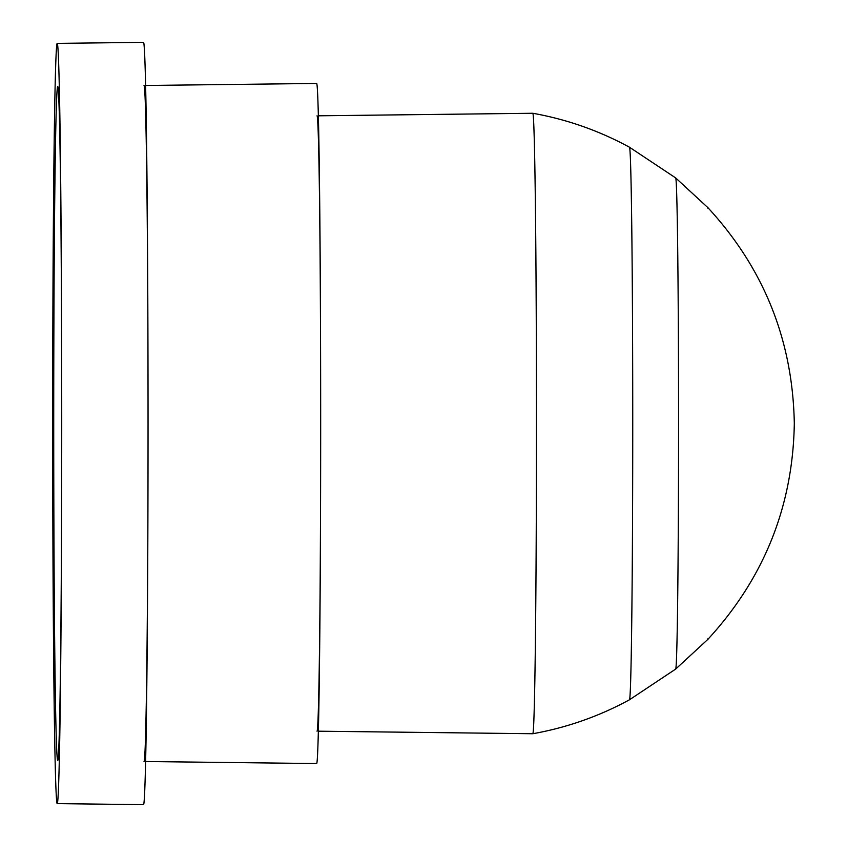 <?xml version="1.0" encoding="UTF-8"?>
<svg xmlns="http://www.w3.org/2000/svg" width="847" height="847" viewBox="0 0 847 847"><rect width="100%" height="100%" fill="white"/><g stroke="black" fill="none" stroke-linecap="round" stroke-linejoin="round"><path stroke-width="1.27" d="M318.356 115.806L532.784 113.265A310.235 3.684 90 0 1 532.795 113.265A310.235 3.684 90 0 1 536.469 423.5A310.235 3.684 90 0 1 532.795 733.735A310.235 3.684 90 0 1 532.784 733.735L318.356 731.194M317.022 115.827A307.673 3.653 90 0 1 320.674 423.5L320.674 423.5A307.673 3.653 90 0 1 317.022 731.173M145.61 85.483L316.64 83.451A340.049 4.034 90 0 1 320.674 423.5A340.049 4.034 90 0 1 316.64 763.549L145.61 761.517M144.022 85.505A337.995 4.013 90 0 1 148.045 423.5L148.045 423.5A337.995 4.013 90 0 1 144.022 761.495M57.204 43.377L143.514 42.35A381.15 4.521 90 0 1 148.045 423.5A381.15 4.521 90 0 1 143.514 804.65L57.204 803.623A380.123 4.51 90 0 1 52.694 423.5A380.123 4.51 90 0 1 57.204 43.377A380.123 4.51 90 0 1 61.725 423.5L61.725 423.5A380.123 4.51 90 0 1 57.204 803.623M708.028 208.51L708.028 207.811C764.036 268.615 792.792 340.515 794.306 423.5C792.951 506.104 764.195 578.003 708.028 639.189L708.028 638.49L708.028 639.189M61.725 423.5L61.725 423.5A336.968 4.002 90 0 1 57.723 760.468A336.968 4.002 90 0 1 53.721 423.5A336.968 4.002 90 0 1 57.723 86.532A336.968 4.002 90 0 1 61.725 423.5M708.028 207.78L675.673 177.923A245.588 2.912 90 0 1 678.563 423.5A245.588 2.912 90 0 1 675.673 669.077L629.49 699.77C599.094 716.318 566.855 727.637 532.795 733.735M675.673 177.923L629.49 147.23A276.281 3.282 90 0 1 632.741 423.5A276.281 3.282 90 0 1 629.49 699.77M708.028 639.22L675.673 669.077M629.49 147.23C599.094 130.682 566.855 119.363 532.795 113.265"/></g></svg>
